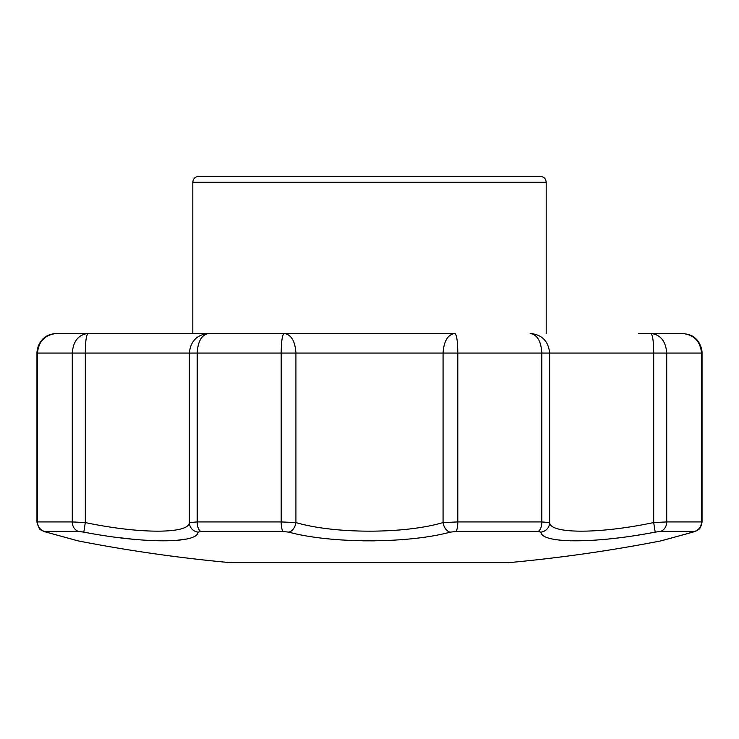 <?xml version="1.0" encoding="UTF-8"?>
<svg xmlns="http://www.w3.org/2000/svg" width="739" height="739" viewBox="0 0 739 739"><rect width="100%" height="100%" fill="white"/><g stroke="black" fill="none" stroke-linecap="round" stroke-linejoin="round"><path stroke-width="1.11" d="M49.91 533.142L78.048 540.874A1522.737 1522.737 0 0 0 229.949 562.619L509.051 562.619A1522.737 1522.737 0 0 0 660.952 540.874L693.265 532.015A9.819 7.057 -105.4 0 1 692.739 532.126L686.688 533.798M686.623 533.817L660.952 540.874M692.739 532.126C650.726 543.692 650.726 543.692 692.739 532.126L694.124 531.517A9.819 9.487 -90 0 0 701.523 521.937L702.05 521.983L702.05 353.076L701.523 353.076C700.35 341.132 693.847 334.582 681.995 333.437L638.459 333.437M198.061 532.126A9.819 9.644 -169.2 0 1 189.35 522.556C189.193 534.038 139.56 534.029 85.308 522.556L85.308 353.076L37.477 353.076L37.477 521.937L36.95 521.983C40.017 532.754 40.774 528.69 43.019 531.101L45.735 532.015A9.819 7.057 105.4 0 0 46.261 532.126C88.274 543.692 88.274 543.692 46.261 532.126L44.876 531.517L78.897 531.517L83.812 532.126C143.495 543.673 197.729 543.71 198.061 532.126L201.008 531.517L283.157 531.517L288.718 532.126C331.174 543.673 407.743 543.71 450.282 532.126L455.843 531.517L537.992 531.517L540.939 532.126C541.299 543.673 595.357 543.71 655.188 532.126L660.103 531.517L694.124 531.517M450.282 532.126A9.819 6.577 -104.4 0 1 443.077 522.556C404.602 534.038 334.425 534.029 295.923 522.556L295.923 353.076L281.189 353.076C281.328 341.132 282.316 334.582 284.164 333.437L88.19 333.437C78.51 334.582 73.207 341.132 72.274 353.076L72.274 521.937L85.308 522.556L83.812 532.126L81.687 531.775M79.997 531.572L79.295 531.526M116.392 537.345L133.463 539.285M143.662 540.135L144.502 540.191M154.506 540.708L175.374 540.486M175.9 540.44L186.607 539.008M284.718 531.563L283.896 531.526M57.005 333.437C51.056 333.982 47.074 335.266 45.051 337.298C42.289 338.804 37.227 344.642 36.95 353.076L36.95 521.983L36.95 353.076L37.477 353.076C38.65 341.132 45.153 334.582 57.005 333.437L88.19 333.437C86.361 334.555 85.401 341.104 85.308 353.076L189.35 353.076L189.35 522.556L197.174 521.937L281.189 521.937L281.189 353.076L197.174 353.076L197.174 521.937A9.819 4.924 90 0 0 201.008 531.517L283.157 531.517A9.819 2.522 -90 0 1 281.189 521.937L295.923 522.556A9.819 6.577 104.4 0 1 288.718 532.126L288.773 532.145M329.816 538.999L330.786 539.091M331.432 539.156L332.467 539.248M338.813 539.766L342.526 540.024M362.71 540.819L374.655 540.846M380.918 540.726L389.444 540.412M539.452 531.581L538.657 531.526M555.109 539.516L559.709 540.135M570.083 540.8L587.856 540.569M605.278 539.313L606.119 539.23M607.948 539.054L608.437 538.999M638.062 535.101L644.556 534.038M645.489 533.872L646.653 533.678M540.301 176.381L198.699 176.381C195.087 176.76 193.128 178.727 192.805 182.274L546.195 182.274C545.844 178.69 543.876 176.732 540.301 176.381M88.19 333.437L454.836 333.437C447.779 334.555 443.862 341.104 443.077 353.076L295.923 353.076C295.138 341.104 291.221 334.555 284.164 333.437M655.188 532.126L653.692 522.556L653.692 353.076C653.599 341.104 652.639 334.555 650.81 333.437C660.49 334.582 665.793 341.132 666.726 353.076L549.65 353.076C548.44 341.104 541.936 334.555 530.122 333.437C537.198 334.582 541.105 341.132 541.826 353.076L457.81 353.076C457.672 341.132 456.684 334.582 454.836 333.437M540.939 532.126A9.819 9.644 169.2 0 0 549.65 522.556C549.834 534.029 599.449 534.038 653.692 522.556L666.726 521.937A9.819 8.489 90 0 1 660.103 531.517L668.887 531.517M457.81 521.937L443.077 522.556L443.077 353.076L457.81 353.076L457.81 521.937A9.819 2.522 90 0 1 455.843 531.517L537.992 531.517A9.819 4.924 -90 0 0 541.826 521.937L549.65 522.556L549.65 353.076L541.826 353.076L541.826 521.937L457.81 521.937M189.35 353.076C190.56 341.104 197.064 334.555 208.878 333.437C201.802 334.582 197.895 341.132 197.174 353.076L189.35 353.076M546.195 333.437L546.195 182.274M44.876 531.517A9.819 9.487 90 0 1 37.477 521.937L72.274 521.937A9.819 8.489 -90 0 0 78.897 531.517L70.113 531.517M701.523 353.076L666.726 353.076L666.726 521.937L701.523 521.937L701.523 353.076M702.05 521.983C700.332 530.547 697.939 529.281 697.727 530.14L693.265 532.015L666.042 539.507M664.647 539.895L663.188 540.292M661.673 540.708L662.375 540.486M78.048 540.874L77.262 540.689M76.976 540.615L76.348 540.44M76.071 540.366L75.489 540.2M74.057 539.812L72.44 539.368M45.735 532.015L76.625 540.486M697.727 530.14L695.685 531.221M51.915 334.083L54.298 333.622M684.471 333.585L683.963 333.538M683.113 333.474L682.568 333.446M682.439 333.446L681.995 333.437C688.85 334.102 693.385 335.839 695.611 338.656C697.755 339.82 702.179 346.776 702.05 353.076M192.805 333.437L192.805 182.274"/></g></svg>
